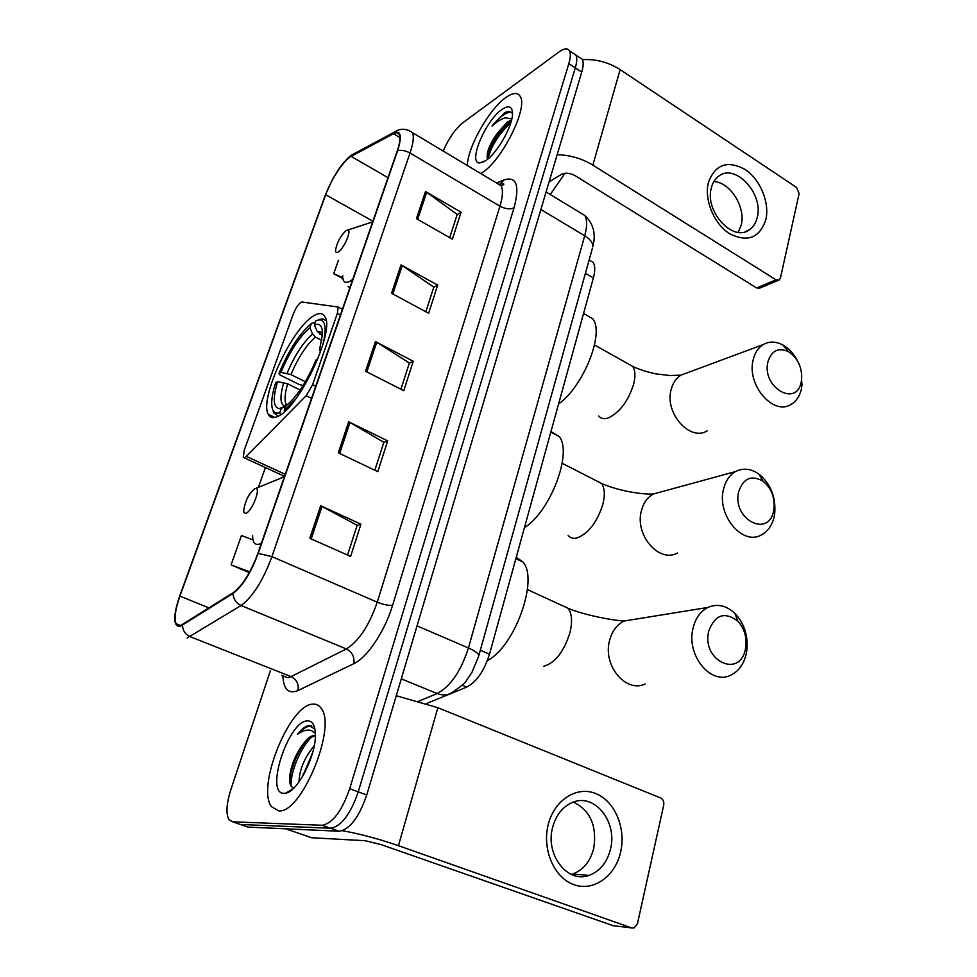 <?xml version="1.0" encoding="UTF-8"?>
<svg xmlns="http://www.w3.org/2000/svg" width="977" height="977" viewBox="0 0 977 977"><rect width="100%" height="100%" fill="white"/><g stroke="black" fill="none" stroke-linecap="round" stroke-linejoin="round"><path stroke-width="1.47" d="M244.958 457.773L306.192 395.722L312.616 384.645L337.383 313.348L338.152 307.022L302.003 302.003C299.17 302.882 296.263 306.9 293.283 314.032L244.262 450.226L243.285 457.37L244.958 457.773M278.14 416.214C299.121 407.47 334.903 331.606 325.085 316.988C322.96 312.848 319.149 312.481 313.641 315.876C291.903 328.077 259.088 398.897 268.26 414.297C270.079 417.961 273.377 418.596 278.14 416.214M593.137 262.373L589.131 260.004L593.137 262.373C595.188 265.622 595.274 270.812 593.381 277.932L489.501 654.187C484.189 670.943 476.605 681.897 466.762 687.051L426.522 703.538M487.523 152.913L487.205 153.768L487.523 152.913M290.792 770.804L289.961 774.407L290.792 770.804M245.703 826.286L248.109 827.104L339.153 831.244C349.803 829.436 358.999 817.346 366.754 794.973L581.73 72.115C583.452 66.143 583.623 61.869 582.231 59.267L579.251 57.289M270.324 670.869L230.841 789.709C226.408 803.815 225.785 813.792 228.972 819.679L232.599 821.816L322.129 825.272L330.666 828.264C341.242 826.42 350.438 814.281 358.254 791.858L575.282 67.877C577.028 61.905 577.224 57.631 575.856 55.042L572.901 53.088L575.856 55.042C577.224 57.631 577.028 61.905 575.282 67.877L358.254 791.858C350.438 814.281 341.242 826.42 330.666 828.264L240.366 824.466L330.666 828.264L339.153 831.244M278.628 810.837C301.16 814.391 337.163 726.839 321.189 708.362C319.027 705.162 316.157 703.758 312.603 704.173C289.558 704.661 256.145 787.083 271.533 806.721L278.628 810.837C301.16 814.391 337.163 726.839 321.189 708.362C319.027 705.162 316.157 703.758 312.603 704.173C289.558 704.661 256.145 787.083 271.533 806.721L278.628 810.837M481.771 172.953C501.799 160.936 528.594 107.348 520.118 96.283C517.492 92.204 512.717 92.644 505.781 97.578C489.062 109.216 467.629 147.234 467.348 165.528C467.629 147.234 489.062 109.216 505.781 97.578C512.717 92.644 517.492 92.204 520.118 96.283C528.594 107.348 501.799 160.936 481.771 172.953L480.806 173.576L481.771 172.953M180.391 625.659L176.104 623.717C174.04 618.453 175.31 609.245 179.927 596.092L325.671 194.741C331.105 179.377 343.941 159.947 351.158 156.381L393.499 133.739C396.357 132.237 398.286 132.542 399.312 134.655C400.558 137.72 399.862 143.167 397.212 150.983L257.843 553.507C250.649 572.644 242.455 585.687 233.247 592.636L180.391 625.659M180.086 626.513L233.002 593.503C242.443 586.383 250.857 573.01 258.221 553.373L397.627 150.678C402.206 135.937 400.936 130.051 393.804 133.006L351.439 155.685C347.665 157.847 343.269 162.585 338.262 169.913L332.168 179.988L325.341 194.997L179.621 596.19C172.941 616.304 173.088 626.404 180.086 626.513M237.997 823.66L248.109 827.104M322.129 825.272C332.632 823.391 341.828 811.203 349.693 788.732L568.822 63.627C570.58 57.643 570.788 53.369 569.444 50.804C567.6 47.897 564.144 48.264 559.064 51.903L462.683 122.87C455.135 129.098 448.638 138.502 443.204 151.069M425.496 191.516L461.071 212.192L452.412 239.17L416.434 218.665L425.496 191.516L426.68 192.286L417.655 219.361M348.679 421.783L387.686 440.859L377.806 471.647L338.323 452.827L348.679 421.783L349.986 422.491L339.666 453.462M320.664 505.768L360.953 524.16L350.609 556.414L309.819 538.303L320.664 505.768L322.019 506.44L311.211 538.913M401.01 264.901L437.672 285.101L428.634 313.275L391.557 293.259L401.01 264.901L402.243 265.646L392.815 293.943M375.437 341.584L413.234 361.258L403.794 390.69L365.545 371.236L375.437 341.584L376.707 342.304L366.851 371.895M338.421 260.322L333.707 273.694L342.866 278.592M265.39 467.556L258.514 487.083M253.019 539.89L241.441 535.518L231.085 564.914L249.294 572.644M413.234 361.258L409.302 363.236M400.924 389.237L409.375 363.004L376.707 342.304M437.672 285.101L433.715 287.385M425.862 311.773L433.788 287.128L402.243 265.646M360.953 524.16L357.081 525.455M347.556 555.058L357.142 525.284L322.019 506.44M387.686 440.859L383.778 442.508M374.85 470.242L383.851 442.312L349.986 422.491M461.071 212.192L457.089 214.745M449.725 237.631L457.175 214.476L426.68 192.286M231.085 564.914L249.733 571.838M333.707 273.694L342.732 277.639M315.363 735.779L313.629 735.559C310.295 735.974 306.693 739.003 302.797 744.657L305.911 741.25C309.428 737.928 312.579 736.255 315.339 736.206M299.047 781.881C299.328 769.852 304.409 757.761 314.264 745.634M302.675 776.312L312.628 752.681M314.948 729.331L309.257 725.471C305.679 725.911 301.746 728.866 297.46 734.325C302.687 730.527 307.364 729.294 311.48 730.613L315.351 733.397M284.197 793.324L285.65 793.177C297.716 791.871 316.316 755.001 315.376 734.289C315.058 725.105 312.359 720.635 307.267 720.892C288.227 721.014 264.376 794.496 284.197 793.324M302.797 744.657C297.081 752.192 293.063 760.717 290.731 770.218C288.581 781.038 289.619 786.925 293.857 787.889M297.46 734.325C302.98 728.39 307.792 725.642 311.895 726.082M291.842 789.843L291.635 789.135M291.207 786.326C289.766 774.309 299.866 748.248 311.529 737.183M289.668 781.002L290.963 772.807C293.967 761.046 298.913 750.568 305.801 741.348M304.397 773.259L311.748 755.673M620.615 852.115C615.266 876.259 593.54 891.891 573.865 884.661C554.093 877.798 541.869 849.269 548.219 824.661C554.277 799.943 576.711 785.728 595.677 793.519C614.741 800.957 626.245 828.056 620.615 852.115M552.64 827.372C544.934 854.435 567.478 883.782 589.082 875.38C599.866 871.301 606.986 862.606 610.442 849.269C617.745 821.926 594.724 792.884 572.754 802.312C562.813 806.452 556.108 814.806 552.64 827.372M573.426 802.08C590.377 810.556 597.142 826.005 593.723 848.427C590.267 861.543 583.196 870.104 572.485 874.11L571.362 874.439M342.402 830.731C359.231 833.662 377.916 838.645 398.445 845.679L631.753 927.942L633.951 928.003L637.444 923.729L663.713 805.121C664.189 801.726 663.175 799.345 660.684 797.977L437.855 707.714L398.445 845.679M396.271 695.709L437.855 707.714M613.043 925.646L381.225 844.653L365.374 840.733L311.663 837.741L285.711 828.814M773.674 510.495L774.04 508.223C774.798 496.878 771.122 487.865 763.037 481.185C751.411 474.712 743.302 478.242 738.685 491.761C731.797 519.288 768.911 538.608 773.674 510.495M723.505 489.294C725.508 480.94 729.538 475.03 735.596 471.549C743.167 467.727 750.922 468.569 758.897 474.089C770.56 483.725 775.848 496.719 774.761 513.059L774.224 516.332C772.245 525.186 767.983 531.378 761.425 534.92C742.63 546.082 716.593 515.16 723.505 489.294M321.531 348.911L319.479 350.108L322.483 334.415C322.605 326.013 319.919 322.85 314.411 324.914L317.134 331.325L322.422 335.661M303.139 385.451L299.426 384.584L279.91 374.948L278.921 373.556C288.508 350.609 299.328 333.914 311.382 323.448L313.886 322.557L315.046 323.155M326.135 320.688L322.679 318.82L318.441 319.735M322.874 344.649C326.66 329.09 325.671 320.81 319.894 319.797L315.925 320.639L314.411 324.914M317.916 358.754L316.108 359.78C306.949 381.592 296.849 396.992 285.834 405.956L284.246 410.45L295.604 399.092M311.382 323.448L309.88 327.71C299.145 337.114 289.485 352.001 280.912 372.408L278.921 373.556M280.912 372.408L290.951 374.582L305.398 381.738M321.824 340.423L315.363 337.114L312.579 334.085L309.88 327.71M320.541 351.805L319.479 350.108M524.429 527.665C550.552 511.643 572.974 451.692 559.027 436.414L550.955 431.602M272.864 409.998L273.792 412.941L278.36 416.092M280.594 414.712L279.776 412.795C274.293 414.272 271.618 410.804 271.716 402.377C271.887 397.016 273.181 390.482 275.624 382.776L277.602 381.653C272.693 398.237 273.181 407.226 279.068 408.63L281.364 408.313L279.776 412.795M300.159 389.994L287.665 383.851L277.602 381.653M281.364 408.313L285.589 406.652M745.463 648.74L745.927 645.785C746.636 635.905 743.876 627.625 737.623 620.945C724.47 611.333 714.834 614.765 708.716 631.24C701.315 661.002 740.322 678.966 745.463 648.74M693.035 628.248C695.49 618.185 700.448 611.248 707.922 607.438C717.374 603.42 726.399 605.435 735.009 613.483C744.01 623.106 747.991 635.038 746.965 649.265L746.306 653.515C743.876 664.165 738.636 671.419 730.552 675.254C710.67 685.427 686.001 654.908 693.035 628.248M254.802 488.647C249.001 493.385 245.312 500.554 243.7 510.153C243.7 512.717 244.519 513.694 246.143 513.12C252.054 511.289 261.115 487.926 255.766 488.427L254.802 488.647M487.413 660.525C514.964 646.762 538.962 578.86 522.866 561.958L516.259 557.269M801.299 381.653L801.592 379.882C802.288 367.437 797.879 358.009 788.354 351.586C778.278 347.226 771.464 350.658 767.91 361.881C761.474 387.429 796.89 407.91 801.299 381.653M801.641 373.336L801.592 388.406C799.955 395.844 796.45 401.168 791.101 404.38C773.466 416.19 746.428 384.865 753.169 359.866C754.83 352.856 758.128 347.788 763.086 344.649C769.192 341.132 775.811 341.266 782.919 345.028C788.72 348.325 793.458 353.405 797.134 360.269M345.907 230.743C340.436 236.043 336.98 242.491 335.551 250.1C335.526 252.53 336.491 253.116 338.445 251.858C344.099 248.39 351.989 229.803 347.739 230.035L345.907 230.743M558.588 403.977C583.501 386.599 604.873 332.571 592.673 318.697L584.82 314.228M765.846 219.666C759.679 237.924 747.625 242.614 729.672 233.759C714.04 224.063 703.941 199.735 708.41 182.504C715.188 164.368 727.413 160.008 745.06 169.448C760.24 179.377 769.852 202.654 765.846 219.666M711.354 187.816C704.332 211.288 733.092 242.626 749.371 229.778C753.291 227.067 755.917 222.951 757.248 217.444C763.904 193.971 735.254 162.805 718.754 176.141C715.14 178.779 712.685 182.662 711.354 187.816M713.857 181.575C730.271 182.174 746.025 207.454 741.177 225.137L738.185 232.331M557.171 154.696C569.97 155.013 581.865 158.494 592.856 165.113L776.043 279.825L779.133 280.008L780.452 277.944L799.137 193.605L796.597 187.462L620.139 69.623L592.856 165.113M582.426 59.646C595.86 58.876 608.427 62.21 620.139 69.623M778.388 280.314L759.764 288.117L756.699 287.959L575.245 175.75C570.031 172.966 565.451 172.489 561.519 174.309L549.062 181.942M511.496 120.232L507.283 122.015L496.768 134.069C500.786 128.854 504.694 125.141 508.504 122.919L511.081 121.795M499.43 145.683L502.862 140.248M512.51 113.882C510.983 111.244 508.321 110.877 504.498 112.795L492.042 126.057C496.841 121.649 501.335 118.889 505.5 117.777L511.814 118.925M485.703 160.631C496.792 153.67 512.327 126.778 512.498 114.114C512.485 106.322 508.993 104.771 502.007 109.436C485.337 120.525 467.25 164.087 479.951 162.903L485.703 160.631M496.768 134.069C492.213 140.493 489.172 146.465 487.608 151.985L487.474 158.86M550.246 194.521L564.999 173.259M492.042 126.057C499.369 117.045 505.646 112.392 510.861 112.111M487.926 158.946C491.138 146.135 498.746 134.118 510.751 122.882M486.973 156.882L487.205 155.966C490.967 143.924 498.123 132.872 508.699 122.821M246.583 456.491L285.26 474.333M462.28 685.195L466.762 687.051M480.33 650.23L489.501 654.187M585.431 273.279L593.381 277.932M312.616 384.645L315.766 386.208M306.192 395.722L311.565 398.36M337.383 313.348L340.448 314.948M366.754 794.973L349.693 788.732M581.73 72.115L568.822 63.627M418.889 701.132L437.146 693.548L401.291 678.856M478.608 656.41L471.891 672.518L466.31 680.737C466.2 682.007 461.694 685.805 452.791 692.107C448.101 695.27 442.886 695.758 437.146 693.548C450.482 686.452 460.912 671.26 468.435 647.983L417.045 625.878M592.404 248.243L478.828 655.628C478.547 653.479 475.078 650.926 468.435 647.983L584.722 235.775L540.867 209.518M546.07 191.993L584.747 215.428C593.479 223.599 596.165 234.04 592.819 246.754C593.088 242.98 590.389 239.316 584.722 235.775C587.262 226.42 587.262 219.642 584.747 215.428L579.544 212.278M179.927 596.092L209.041 607.95M397.627 150.678C401.4 149.799 405.54 150.58 410.035 153.035L271.936 556.634C262.984 580.668 252.689 596.959 241.063 605.508L187.108 638.005M281.681 675.351L287.714 677.745L291.036 676.609L346.359 648.936C358.84 641.193 369.135 625.61 377.244 602.174L499.955 206.196C502.837 196.597 503.204 189.758 501.067 185.703L496.426 182.931M182.528 625.378C182.797 630.678 185.337 634.439 190.124 636.674L291.036 676.609C296.654 679.503 298.986 684.132 298.022 690.519C288.813 694.281 283.77 689.652 282.903 676.609M496.634 182.931L504.291 179.829C516.601 176.19 519.849 185.508 514.049 207.796L392.62 605.227C388.687 605.716 383.57 604.702 377.244 602.174L271.936 556.634L258.221 553.373M408.728 130.32L412.489 132.677C414.101 136.511 413.283 143.289 410.035 153.035L499.955 206.196C505.427 209.029 510.128 209.566 514.049 207.796M393.804 133.006L397.688 130.429M392.62 605.227C384.914 631.154 367.169 657.68 353.808 663.664C354.7 656.959 352.221 652.05 346.359 648.936L241.063 605.508C236.043 603.09 233.356 599.084 233.002 593.503M351.439 155.685L354.7 153.401M353.808 663.664L298.022 690.519M232.599 821.816L240.366 824.466M499.345 184.677L504.291 179.829M393.499 133.739L399.898 137.537M351.158 156.381L387.979 177.667M325.671 194.741L372.896 221.217M285.809 828.814L311.663 837.741M611.517 925.463L631.753 927.942M595.604 480.403L601.466 483.395C604.678 487.816 605.166 494.728 602.907 504.144C597.179 522.145 588.545 533.43 577.016 537.985C573.255 538.864 570.299 538.009 568.15 535.408M661.771 491.7L653.344 494.008C647.433 497.317 643.464 502.874 641.425 510.69C634.415 534.883 659.157 563.521 677.501 552.958M322.495 333.987L319.931 334.378M312.579 334.085C303.126 342.39 294.614 355.481 287.055 373.336M322.483 332.253L317.134 331.325M315.363 337.114C306.314 345.064 298.168 357.558 290.951 374.582M283.757 382.605C279.569 397.175 280.106 405.052 285.382 406.224L285.736 406.224M287.665 383.851C284.857 393.365 284.319 400.094 286.053 404.026L286.835 405.199M635.538 619.174L624.181 621.018C616.939 624.608 612.066 631.081 609.587 640.448C602.491 665.227 625.817 693.462 645.125 683.949M561.189 605.117L568.089 608.292C571.948 613.458 572.571 621.58 569.957 632.656C563.9 651.793 555.083 663.029 543.493 666.375M284.576 476.312L280.033 478.498M252.603 535.384C252.64 542.516 254.948 545.41 259.516 544.042L261.433 543.139M259.198 547.914L259.564 548.524M627.698 363.591L632.595 366.338C635.27 370.112 635.636 376.035 633.682 384.083C628.26 401.071 619.809 412.355 608.341 417.948C604.128 419.377 600.916 418.718 598.706 415.982M687.112 372.872L680.969 375.144C676.121 378.16 672.848 382.96 671.15 389.53C664.287 413.039 690.055 442.019 707.348 430.747M342.671 275.441C342.622 282.219 345.333 284.002 350.78 280.79L352.77 279.337M348.166 286.371L349.742 288.081M372.75 221.657L371.797 222.194M756.699 287.959L776.043 279.825M274.855 417.448L268.26 414.297M338.152 307.022L342.414 309.257M244.506 457.932L284.466 476.336M582.231 59.267L569.444 50.804M176.104 623.717L180.733 625.561M499.992 184.311L500.957 183.932C503.436 183.468 504.327 183.713 503.619 184.69L501.067 185.703L412.489 132.677C406.395 128.5 400.655 128.158 395.282 131.626L352.844 154.39C350.401 155.343 346.42 159.288 340.875 166.237M292.77 789.05L285.65 793.177M290.731 770.218L290.963 772.807M303.395 775.066L303.261 773.503M589.082 875.38L572.485 874.11M763.037 481.185L758.897 474.089M774.04 508.223L774.761 513.059M562.19 463.306L601.466 483.395C615.547 489.892 640.057 494.716 653.344 494.008L735.596 471.549M319.894 319.797L322.679 318.82M559.027 436.414L550.808 432.127M287.446 404.71L286.053 404.026L285.382 406.224L279.068 408.63M737.623 620.945L735.009 613.483M745.927 645.785L746.965 649.265M527.421 589.571L568.089 608.292C583.757 614.985 612.152 620.346 624.181 621.018L707.922 607.438M522.866 561.958L515.868 558.673M255.766 488.427L284.441 476.691M788.354 351.586L782.919 345.028M801.592 379.882L802.019 385.854M594.517 344.979L632.595 366.338C638.946 369.404 646.75 371.919 655.994 373.886L670.088 375.547L680.969 375.144L763.086 344.649M592.673 318.697L583.562 313.507M347.739 230.035L372.652 221.913M749.371 229.778L745.097 231.793M484.238 161.535L479.951 162.903M487.608 152.009L487.205 155.966"/></g></svg>
